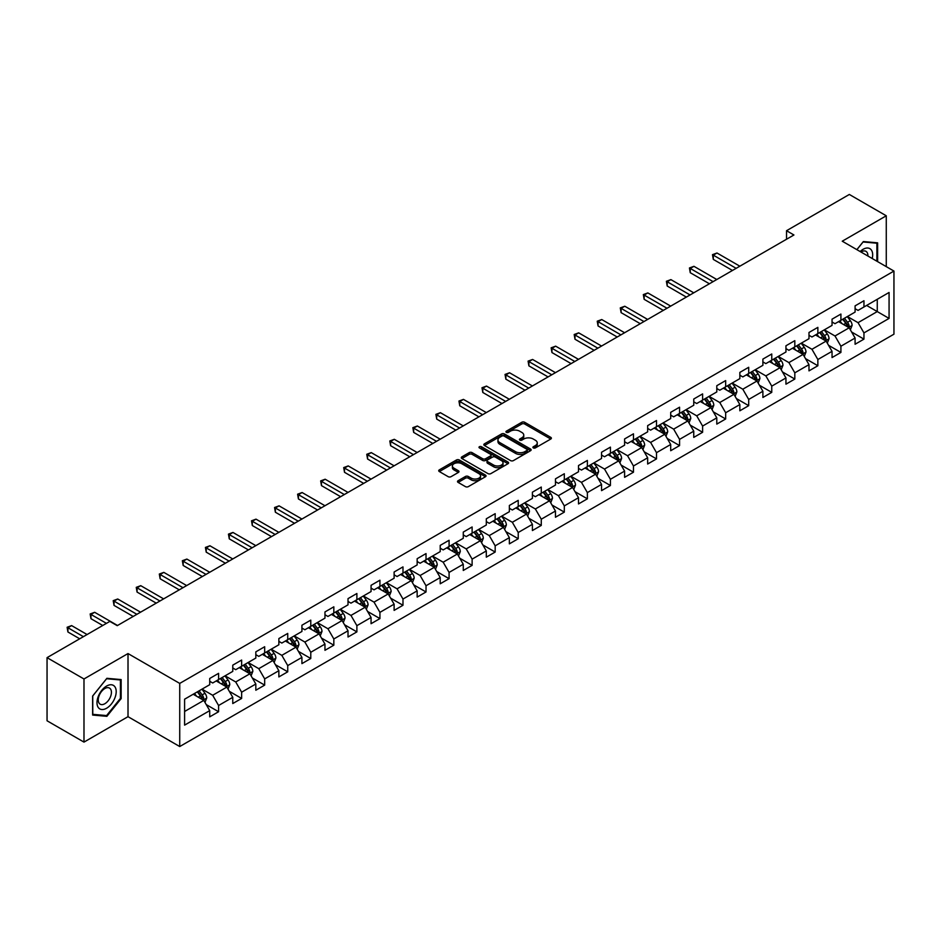 <?xml version="1.0" encoding="UTF-8"?>
<svg xmlns="http://www.w3.org/2000/svg" width="941" height="941" viewBox="0 0 941 941"><rect width="100%" height="100%" fill="white"/><g stroke="black" fill="none" stroke-linecap="round" stroke-linejoin="round"><path stroke-width="1.41" d="M533.335 447.916A1.435 0.823 0 0 0 535.37 447.916L550.779 439.024A2.047 1.188 0 0 0 551.379 438.188A2.047 1.188 0 0 0 550.779 437.353L524.666 422.274A2.047 1.188 0 0 0 521.773 422.274L506.364 431.178A1.435 0.823 0 0 0 505.94 431.754A1.435 0.823 0 0 0 506.364 432.342A1.435 0.823 0 0 0 508.387 432.342L510.387 431.19A6.563 3.788 0 0 1 519.667 431.19L521.843 432.448A6.563 3.788 0 0 1 523.761 435.13A6.563 3.788 0 0 1 521.843 437.812L519.844 438.965A1.435 0.823 0 0 0 519.432 439.541A1.435 0.823 0 0 0 519.844 440.129A1.435 0.823 0 0 0 521.879 440.129L523.866 438.976A6.563 3.788 0 0 1 533.159 438.976L535.335 440.235A6.563 3.788 0 0 1 537.252 442.917A6.563 3.788 0 0 1 535.335 445.599L533.335 446.752A1.435 0.823 0 0 0 532.912 447.328A1.435 0.823 0 0 0 533.335 447.916L533.335 446.752M458.102 480.722A2.047 1.188 0 0 0 457.502 481.557A2.047 1.188 0 0 0 458.102 482.392L465.43 486.626A2.047 1.188 0 0 0 468.324 486.626L485.438 476.746A2.047 1.188 0 0 0 486.038 475.911A2.047 1.188 0 0 0 485.438 475.064L459.337 459.996A2.047 1.188 0 0 0 456.432 459.996L439.318 469.877A2.047 1.188 0 0 0 438.718 470.712A2.047 1.188 0 0 0 439.318 471.547L448.163 476.664A2.047 1.188 0 0 0 451.068 476.664L458.396 472.429A2.047 1.188 0 0 0 458.996 471.594A2.047 1.188 0 0 0 458.396 470.759L454.009 468.218A5.481 3.164 0 0 1 452.398 465.983A5.481 3.164 0 0 1 455.785 463.054A5.481 3.164 0 0 1 461.76 463.748L478.945 473.664A5.481 3.164 0 0 1 480.557 475.911A5.481 3.164 0 0 1 477.169 478.828A5.481 3.164 0 0 1 471.194 478.146L468.324 476.487A2.047 1.188 0 0 0 465.43 476.487L458.102 480.722L458.102 482.392M128.011 653.56L83.984 678.979L47.05 657.653L47.05 720.782L83.984 742.108L128.011 716.677L179.731 746.542L179.731 683.413L128.011 653.56L128.011 716.677M886.269 266.632L886.269 215.783L842.242 241.202L893.95 271.067L179.731 683.413M886.269 215.783L849.335 194.458L786.535 230.71L786.535 239.249M47.05 657.653L109.838 621.401L117.237 625.659L793.922 234.979L786.535 230.71M510.528 460.584A2.047 1.188 0 0 0 513.433 460.584L530.548 450.704A2.047 1.188 0 0 0 531.147 449.869A2.047 1.188 0 0 0 530.548 449.033L504.435 433.954A2.047 1.188 0 0 0 501.541 433.954L484.427 443.834A2.047 1.188 0 0 0 483.827 444.67A2.047 1.188 0 0 0 484.427 445.516L510.528 460.584M479.992 448.234A1.435 0.823 0 0 1 481.451 448.434L507.964 463.737L490.884 473.605A2.047 1.188 0 0 1 487.979 473.605L461.878 458.538L461.878 456.856A2.047 1.188 0 0 0 461.278 457.691A2.047 1.188 0 0 0 461.878 458.538M461.878 456.856L469.194 452.633A2.047 1.188 0 0 1 472.1 452.633L482.686 458.738A2.047 1.188 0 0 0 485.58 458.738L490.449 455.938A2.047 1.188 0 0 0 491.049 455.103A2.047 1.188 0 0 0 490.449 454.256L479.416 447.892A1.435 0.823 0 0 1 479.004 447.316A1.435 0.823 0 0 1 479.886 446.552A1.435 0.823 0 0 1 481.451 446.728L507.987 462.043A2.047 1.188 0 0 1 508.587 462.89A2.047 1.188 0 0 1 507.987 463.725L507.987 462.043M179.731 746.542L893.95 334.184L893.95 271.067M206.255 704.609L218.583 711.737L218.583 705.503L232.768 697.316L232.768 703.55L241.637 698.434L241.637 692.2L255.823 684.013L255.823 690.235L264.68 685.119L264.68 678.896L278.865 670.71L278.865 676.932L287.734 671.815L287.734 665.581L301.92 657.394L301.92 663.628L310.777 658.512L310.777 652.278L324.963 644.091L324.963 650.313L333.832 645.197L333.832 638.974L348.017 630.788L348.017 637.01L356.886 631.893L356.886 625.671L371.06 617.472L371.06 623.707L379.929 618.59L379.929 612.356L394.114 604.169L394.114 610.391L402.983 605.275L402.983 599.052L417.157 590.866L417.157 597.088L426.026 591.971L426.026 585.749L440.212 577.551L440.212 583.785L449.08 578.668L449.08 572.434L463.266 564.247L463.266 570.469L472.123 565.353L472.123 559.13L486.309 550.944L486.309 557.166L495.178 552.049L495.178 545.827L509.363 537.629L509.363 543.863L518.22 538.746L518.22 532.512L532.406 524.325L532.406 530.548L541.275 525.431L541.275 519.209L555.461 511.022L555.461 517.244L564.318 512.127L564.318 505.905L578.503 497.707L578.503 503.941L587.372 498.824L587.372 492.59L601.558 484.403L601.558 490.637L610.415 485.509L610.415 479.287L624.601 471.1L624.601 477.322L633.469 472.206L633.469 465.983L647.655 457.785L647.655 464.019L656.512 458.902L656.512 452.668L670.698 444.481L670.698 450.715L679.567 445.587L679.567 439.365L693.752 431.178L693.752 437.4L702.609 432.284L702.609 426.061L716.795 417.863L716.795 424.097L725.664 418.98L725.664 412.746L739.849 404.559L739.849 410.794L748.707 405.665L748.707 399.443L762.892 391.256L762.892 397.478L771.761 392.362L771.761 386.139L785.947 377.953L785.947 384.175L794.816 379.058L794.816 372.824L808.989 364.637L808.989 370.872L817.858 365.743L817.858 359.521L832.044 351.334L832.044 357.556L840.913 352.44L840.913 346.217L855.087 338.031L855.087 344.253L863.956 339.136L863.956 332.902L889.069 318.411L889.069 292.475L877.259 299.297L877.259 311.577L889.069 318.411M218.583 711.737L209.725 716.854L209.725 710.631L184.601 725.123L184.601 699.198L209.725 684.695L209.725 678.473L218.583 673.344L218.583 679.578L232.768 671.392L232.768 665.158L241.637 660.041L241.637 666.263L255.823 658.077L255.823 651.854L264.68 646.738L264.68 652.96L278.865 644.773L278.865 638.551L287.734 633.422L287.734 639.657L301.92 631.47L301.92 625.236L310.777 620.119L310.777 626.353L324.963 618.155L324.963 611.932L333.832 606.816L333.832 613.038L348.017 604.851L348.017 598.629L356.886 593.5L356.886 599.735L371.06 591.548L371.06 585.314L379.929 580.197L379.929 586.431L394.114 578.233L394.114 572.01L402.983 566.894L402.983 573.116L417.157 564.929L417.157 558.707L426.026 553.579L426.026 559.813L440.212 551.626L440.212 545.392L449.08 540.275L449.08 546.509L463.266 538.311L463.266 532.088L472.123 526.972L472.123 533.194L486.309 525.007L486.309 518.785L495.178 513.668L495.178 519.891L509.363 511.704L509.363 505.47L518.22 500.353L518.22 506.587L532.406 498.389L532.406 492.167L541.275 487.05L541.275 493.272L555.461 485.085L555.461 478.863L564.318 473.746L564.318 479.969L578.503 471.782L578.503 465.548L587.372 460.431L587.372 466.665L601.558 458.467L601.558 452.245L610.415 447.128L610.415 453.35L624.601 445.164L624.601 438.941L633.469 433.825L633.469 440.047L647.655 431.86L647.655 425.626L656.512 420.509L656.512 426.744L670.698 418.545L670.698 412.323L679.567 407.206L679.567 413.428L693.752 405.242L693.752 399.019L702.609 393.903L702.609 400.125L716.795 391.938L716.795 385.704L725.664 380.587L725.664 386.822L739.849 378.635L739.849 372.401L748.707 367.284L748.707 373.506L762.892 365.32L762.892 359.097L771.761 353.981L771.761 360.203L785.947 352.016L785.947 345.782L794.816 340.666L794.816 346.9L808.989 338.713L808.989 332.479L817.858 327.362L817.858 333.585L832.044 325.398L832.044 319.175L840.913 314.059L840.913 320.281L855.087 312.094L855.087 305.86L863.956 300.744L863.956 306.978L889.069 292.475M216.218 680.943L226.863 687.083L212.678 695.27L202.044 689.13M209.725 681.284L212.678 682.99L218.583 679.578M212.678 695.27L218.583 705.503M226.863 687.083L232.768 697.316M239.273 667.639L249.906 673.78L235.721 681.966L225.087 675.826M232.768 667.981L235.721 669.686L241.637 666.263M235.721 681.966L241.637 692.2M249.906 673.78L255.823 684.013M262.316 654.324L272.961 660.464L258.775 668.663L248.142 662.511M255.823 654.665L258.775 656.371L264.68 652.96M258.775 668.663L264.68 678.896M272.961 660.464L278.865 670.71M285.37 641.021L296.003 647.161L281.829 655.348L271.184 649.208M278.865 641.362L281.829 643.068L287.734 639.657M281.829 655.348L287.734 665.581M296.003 647.161L301.92 657.394M308.413 627.718L319.058 633.858L304.872 642.044L294.239 635.904M301.92 628.059L304.872 629.764L310.777 626.353M304.872 642.044L310.777 652.278M319.058 633.858L324.963 644.091M331.467 614.402L342.101 620.542L327.927 628.741L317.282 622.589M324.963 614.744L327.927 616.449L333.832 613.038M327.927 628.741L333.832 638.974M342.101 620.542L348.017 630.788M354.522 601.099L365.155 607.239L350.969 615.426L340.336 609.286M348.017 601.44L350.969 603.146L356.886 599.735M350.969 615.426L356.886 625.671M365.155 607.239L371.06 617.472M377.564 587.796L388.198 593.936L374.024 602.122L363.379 595.982M371.06 588.137L374.024 589.842L379.929 586.431M374.024 602.122L379.929 612.356M388.198 593.936L394.114 604.169M400.619 574.481L411.252 580.621L397.067 588.819L386.433 582.667M394.114 574.822L397.067 576.527L402.983 573.116M397.067 588.819L402.983 599.052M411.252 580.621L417.157 590.866M423.662 561.177L434.307 567.317L420.121 575.504L409.476 569.364M417.157 561.518L420.121 563.224L426.026 559.813M420.121 575.504L426.026 585.749M434.307 567.317L440.212 577.551M446.716 547.874L457.35 554.014L443.164 562.2L432.531 556.06M440.212 548.215L443.164 549.92L449.08 546.509M443.164 562.2L449.08 572.434M457.35 554.014L463.266 564.247M469.759 534.559L480.404 540.699L466.218 548.897L455.573 542.745M463.266 534.9L466.218 536.605L472.123 533.194M466.218 548.897L472.123 559.13M480.404 540.699L486.309 550.944M492.813 521.255L503.447 527.395L489.261 535.582L478.628 529.442M486.309 521.596L489.261 523.302L495.178 519.891M489.261 535.582L495.178 545.827M503.447 527.395L509.363 537.629M515.856 507.952L526.501 514.092L512.316 522.279L501.671 516.139M509.363 508.293L512.316 509.998L518.22 506.587M512.316 522.279L518.22 532.512M526.501 514.092L532.406 524.325M538.911 494.637L549.544 500.777L535.358 508.975L524.725 502.835M532.406 494.978L535.358 496.683L541.275 493.272M535.358 508.975L541.275 519.209M549.544 500.777L555.461 511.022M561.953 481.333L572.599 487.473L558.413 495.66L547.768 489.52M555.461 481.674L558.413 483.38L564.318 479.969M558.413 495.66L564.318 505.905M572.599 487.473L578.503 497.707M585.008 468.03L595.641 474.17L581.456 482.357L570.822 476.217M578.503 468.371L581.456 470.077L587.372 466.665M581.456 482.357L587.372 492.59M595.641 474.17L601.558 484.403M608.051 454.715L618.696 460.867L604.51 469.053L593.865 462.913M601.558 455.056L604.51 456.761L610.415 453.35M604.51 469.053L610.415 479.287M618.696 460.867L624.601 471.1M631.105 441.411L641.738 447.551L627.553 455.738L616.92 449.598M624.601 441.752L627.553 443.458L633.469 440.047M627.553 455.738L633.469 465.983M641.738 447.551L647.655 457.785M654.148 428.108L664.793 434.248L650.607 442.435L639.974 436.295M647.655 428.449L650.607 430.155L656.512 426.744M650.607 442.435L656.512 452.668M664.793 434.248L670.698 444.481M677.202 414.793L687.836 420.945L673.65 429.131L663.017 422.991M670.698 415.134L673.65 416.839L679.567 413.428M673.65 429.131L679.567 439.365M687.836 420.945L693.752 431.178M700.245 401.489L710.89 407.629L696.705 415.816L686.071 409.676M693.752 401.831L696.705 403.536L702.609 400.125M696.705 415.816L702.609 426.061M710.89 407.629L716.795 417.863M723.3 388.186L733.933 394.326L719.759 402.513L709.114 396.373M716.795 388.527L719.759 390.233L725.664 386.822M719.759 402.513L725.664 412.746M733.933 394.326L739.849 404.559M746.342 374.871L756.987 381.023L742.802 389.209L732.169 383.069M739.849 375.212L742.802 376.918L748.707 373.506M742.802 389.209L748.707 399.443M756.987 381.023L762.892 391.256M769.397 361.567L780.03 367.708L765.856 375.894L755.211 369.754M762.892 361.909L765.856 363.614L771.761 360.203M765.856 375.894L771.761 386.139M780.03 367.708L785.947 377.953M792.451 348.264L803.085 354.404L788.899 362.591L778.266 356.451M785.947 348.605L788.899 350.311L794.816 346.9M788.899 362.591L794.816 372.824M803.085 354.404L808.989 364.637M815.494 334.949L826.127 341.101L811.954 349.287L801.309 343.147M808.989 335.29L811.954 337.007L817.858 333.585M811.954 349.287L817.858 359.521M826.127 341.101L832.044 351.334M838.549 321.646L849.182 327.786L834.996 335.984L824.363 329.832M832.044 321.987L834.996 323.692L840.913 320.281M834.996 335.984L840.913 346.217M849.182 327.786L855.087 338.031M866.614 305.437L877.259 311.577L858.051 322.669L847.406 316.529M855.087 308.683L858.051 310.389L863.956 306.978M858.051 322.669L863.956 332.902M83.984 678.979L83.984 742.108M184.601 711.478L203.809 700.386L193.176 694.246M203.809 700.386L209.725 710.631M851.617 332.008L863.956 339.136M828.574 345.323L840.913 352.44M805.52 358.627L817.858 365.743M782.477 371.93L794.816 379.058M759.422 385.245L771.761 392.362M736.38 398.549L748.707 405.665M713.325 411.852L725.664 418.98M690.282 425.167L702.609 432.284M667.228 438.471L679.567 445.587M644.185 451.774L656.512 458.902M621.131 465.089L633.469 472.206M598.076 478.393L610.415 485.509M575.033 491.696L587.372 498.824M551.979 504.999L564.318 512.127M528.936 518.315L541.275 525.431M505.882 531.618L518.22 538.746M482.839 544.921L495.178 552.049M459.784 558.236L472.123 565.353M436.742 571.54L449.08 578.668M413.687 584.843L426.026 591.971M390.644 598.158L402.983 605.275M367.59 611.462L379.929 618.59M344.547 624.765L356.886 631.893M321.493 638.08L333.832 645.197M298.45 651.384L310.777 658.512M275.395 664.687L287.734 671.815M252.353 678.002L264.68 685.119M229.298 691.306L241.637 698.434M877.624 261.633L877.624 242.837L863.368 241.555L856.863 249.647M92.63 715.054L106.886 716.324L121.142 698.598L121.142 679.578L106.886 678.308L92.63 696.046L92.63 715.054M120.413 698.163L121.142 698.598M105.38 715.454L106.886 716.324M533.912 448.116L535.335 447.304A6.563 3.788 0 0 0 537.252 444.623L537.252 442.917M523.761 435.13L523.761 436.836A6.563 3.788 0 0 1 521.843 439.518L520.42 440.329M550.744 439.035L524.666 423.979A2.047 1.188 0 0 0 521.773 423.979L506.928 432.542M530.512 450.715L504.435 435.659A2.047 1.188 0 0 0 501.541 435.659L484.45 445.528L484.427 443.834M526.913 450.457A1.435 0.823 0 0 0 527.336 449.869A1.435 0.823 0 0 0 526.913 449.28L504 436.048A1.435 0.823 0 0 0 501.976 436.048L499.871 437.259A6.563 3.788 0 0 0 497.954 439.941A6.563 3.788 0 0 0 499.871 442.623L515.539 451.668A6.563 3.788 0 0 0 524.819 451.668L526.913 450.457L526.913 452.162A1.435 0.823 0 0 0 527.336 451.574L527.336 449.869M497.954 439.941L497.954 441.647A6.563 3.788 0 0 0 499.871 444.328L499.871 442.623M526.913 452.162L524.819 453.374A6.563 3.788 0 0 1 515.539 453.374L499.871 444.328M461.902 458.549L469.194 454.338L469.194 452.633M491.049 455.103L491.049 456.808A2.047 1.188 0 0 1 490.449 457.644L485.58 460.443A2.047 1.188 0 0 1 482.686 460.443L472.1 454.338A2.047 1.188 0 0 0 469.194 454.338M493.672 465.089A5.481 3.164 0 0 0 499.647 465.771A5.481 3.164 0 0 0 503.035 462.843A5.481 3.164 0 0 0 501.424 460.608L495.378 457.114A2.047 1.188 0 0 0 492.472 457.114L487.614 459.914A2.047 1.188 0 0 0 487.015 460.749A2.047 1.188 0 0 0 487.614 461.584L493.672 465.089L493.672 466.795A5.481 3.164 0 0 0 499.647 467.477A5.481 3.164 0 0 0 503.035 464.548L503.035 462.843M487.015 460.749L487.015 462.454A2.047 1.188 0 0 0 487.614 463.29L487.614 461.584M493.672 466.795L487.614 463.29M480.557 475.911L480.557 477.616A5.481 3.164 0 0 1 477.169 480.533A5.481 3.164 0 0 1 471.194 479.851L468.324 478.193A2.047 1.188 0 0 0 465.43 478.193L458.126 482.415M452.398 465.983L452.398 467.689A5.481 3.164 0 0 0 454.009 469.935L454.009 468.218M458.396 470.759L458.396 472.429L454.009 469.935M485.438 475.064L485.438 476.746L459.337 461.702A2.047 1.188 0 0 0 456.432 461.702L439.353 471.57L439.318 469.877M850.346 329.809L852.111 325.386A5.54 3.199 -120 0 0 850.335 320.669L847.288 316.599M841.972 323.633L839.901 320.857M739.849 266.197L716.995 253L713.302 255.14L713.302 259.398L732.463 270.467M842.713 319.246L845.759 323.316A5.54 3.199 60 0 1 847.347 326.645L849.123 325.621A5.54 3.199 -120 0 0 847.535 322.293L844.489 318.223M843.101 319.023L846.477 323.539A2.823 1.623 60 0 1 846.994 324.386L849.123 325.621M713.302 259.398L712.49 254.67L736.156 268.338M712.49 254.67L716.995 253M875.965 242.684L876.883 243.213L876.883 261.21M856.886 249.671L863.073 241.978L876.883 243.213M872.213 258.516A13.586 7.846 120 0 0 869.86 248.636A13.586 7.846 120 0 0 860.133 251.541M867.884 256.011A9.292 5.364 120 0 0 865.967 251.341A9.292 5.364 120 0 0 860.968 252.012M106.592 708.244A13.586 7.846 120 0 0 116.202 691.6A13.586 7.846 120 0 0 106.592 686.06A13.586 7.846 120 0 0 96.994 702.692A13.586 7.846 120 0 0 106.592 708.244M104.839 703.727A9.292 5.364 120 0 0 110.92 695.54A9.292 5.364 120 0 0 109.497 688.083A9.292 5.364 120 0 0 104.839 688.541A9.292 5.364 120 0 0 98.77 696.74A9.292 5.364 120 0 0 100.193 704.186A9.292 5.364 120 0 0 104.839 703.727M92.783 695.917L106.592 678.732L120.413 679.967L120.413 698.387L106.592 715.572L92.783 714.337L92.747 695.893M119.495 679.437L120.413 679.967M827.304 343.124L829.056 338.689A5.54 3.199 -120 0 0 827.292 333.973L824.245 329.903M818.929 336.937L816.859 334.173M716.795 279.512L693.94 266.315L690.247 268.444L690.247 272.714L709.408 283.77M825.281 340.607L826.069 338.925A5.54 3.199 -120 0 0 824.481 335.596L821.434 331.526M820.046 332.326L823.434 336.843A2.823 1.623 60 0 1 823.94 337.701L826.069 338.925M819.658 332.549L822.716 336.619A5.54 3.199 60 0 1 824.292 339.948M690.247 272.714L689.435 267.973L713.102 281.641M689.435 267.973L693.94 266.315M804.249 356.427L806.014 351.993A5.54 3.199 -120 0 0 804.237 347.288L801.191 343.206M795.874 350.24L793.804 347.476M693.752 292.816L670.898 279.618L667.204 281.747L667.204 286.017L686.365 297.085M796.615 345.853L799.662 349.923A5.54 3.199 60 0 1 801.25 353.263L803.014 352.228A5.54 3.199 -120 0 0 801.438 348.899L798.38 344.829M797.003 345.629L800.379 350.146A2.823 1.623 60 0 1 800.897 351.005L803.014 352.228M667.204 286.017L666.381 281.277L690.059 294.945M666.381 281.277L670.898 279.618M781.206 369.731L782.959 365.308A5.54 3.199 -120 0 0 781.195 360.591L778.148 356.521M772.832 363.544L770.761 360.779M670.698 306.119L647.843 292.922L644.15 295.062L644.15 299.32L663.311 310.389M779.183 367.213L779.971 365.543A5.54 3.199 -120 0 0 778.383 362.214L775.337 358.145M773.949 358.944L777.337 363.461A2.823 1.623 60 0 1 777.842 364.308L779.971 365.543M773.561 359.168L776.607 363.238A5.54 3.199 60 0 1 778.195 366.567M644.15 299.32L643.338 294.592L667.004 308.26M643.338 294.592L647.843 292.922M758.152 383.034L759.916 378.611A5.54 3.199 -120 0 0 758.14 373.895L755.094 369.825M749.777 376.859L747.707 374.095M647.655 319.434L624.8 306.237L621.095 308.366L621.095 312.635L640.268 323.692M750.518 372.471L753.565 376.541A5.54 3.199 60 0 1 755.153 379.87L756.917 378.847A5.54 3.199 -120 0 0 755.341 375.518L752.282 371.448M750.894 372.248L754.282 376.765A2.823 1.623 60 0 1 754.8 377.623L756.917 378.847M621.095 312.635L620.284 307.895L643.962 321.563M620.284 307.895L624.8 306.237M735.109 396.349L736.862 391.915A5.54 3.199 -120 0 0 735.097 387.21L732.051 383.128M726.734 390.162L724.652 387.398M624.601 332.738L601.746 319.54L598.053 321.669L598.053 325.939L617.214 337.007M733.086 393.832L733.874 392.15A5.54 3.199 -120 0 0 732.286 388.821L729.24 384.751M727.852 385.551L731.239 390.068A2.823 1.623 60 0 1 731.745 390.927L733.874 392.15M727.464 385.775L730.51 389.845A5.54 3.199 60 0 1 732.098 393.173M598.053 325.939L597.241 321.199L620.907 334.867M597.241 321.199L601.746 319.54M712.055 409.653L713.807 405.23A5.54 3.199 -120 0 0 712.043 400.513L708.996 396.443M703.68 403.466L701.61 400.701M601.558 346.041L578.691 332.843L574.998 334.984L574.998 339.242L594.171 350.311M704.421 399.09L707.467 403.16A5.54 3.199 60 0 1 709.055 406.488L710.82 405.465A5.54 3.199 -120 0 0 709.243 402.136L706.185 398.067M704.797 398.866L708.185 403.383A2.823 1.623 60 0 1 708.702 404.23L710.82 405.465M574.998 339.242L574.186 334.514L597.864 348.182M574.186 334.514L578.691 332.843M689.012 422.956L690.765 418.533A5.54 3.199 -120 0 0 689 413.817L685.942 409.747M680.637 416.781L678.555 414.016M578.503 359.356L555.649 346.159L551.955 348.288L551.955 352.557L571.116 363.614M686.977 420.439L687.777 418.769A5.54 3.199 -120 0 0 686.189 415.44L683.142 411.37M681.755 412.17L685.142 416.687A2.823 1.623 60 0 1 685.648 417.545L687.777 418.769M681.366 412.393L684.413 416.463A5.54 3.199 60 0 1 686.001 419.792M551.955 352.557L551.144 347.817L574.81 361.485M551.144 347.817L555.649 346.159M665.957 436.271L667.71 431.837A5.54 3.199 -120 0 0 665.946 427.12L662.899 423.05M657.583 430.084L655.512 427.32M555.461 372.66L532.594 359.462L528.901 361.591L528.901 365.861L548.074 376.918M658.324 425.697L661.37 429.766A5.54 3.199 60 0 1 662.958 433.095L664.722 432.072A5.54 3.199 -120 0 0 663.146 428.743L660.088 424.673M658.7 425.473L662.088 429.99A2.823 1.623 60 0 1 662.605 430.849L664.722 432.072M528.901 365.861L528.089 361.121L551.767 374.789M528.089 361.121L532.594 359.462M642.915 449.575L644.667 445.152A5.54 3.199 -120 0 0 642.903 440.435L639.845 436.365M634.54 443.387L632.458 440.623M532.406 385.963L509.551 372.765L505.858 374.906L505.858 379.164L525.019 390.233M635.269 439.012L638.316 443.082A5.54 3.199 60 0 1 639.904 446.41L641.68 445.387A5.54 3.199 -120 0 0 640.092 442.058L637.045 437.988M635.657 438.788L639.033 443.305A2.823 1.623 60 0 1 639.551 444.152L641.68 445.387M505.858 379.164L505.046 374.436L528.713 388.092M505.046 374.436L509.551 372.765M619.86 462.878L621.613 458.455A5.54 3.199 -120 0 0 619.848 453.738L616.802 449.669M611.485 456.703L609.415 453.938M509.363 399.278L486.497 386.081L482.804 388.21L482.804 392.479L501.965 403.536M612.226 452.315L615.273 456.385A5.54 3.199 60 0 1 616.861 459.714L618.625 458.69A5.54 3.199 -120 0 0 617.049 455.362L613.991 451.292M612.603 452.092L615.99 456.608A2.823 1.623 60 0 1 616.508 457.467L618.625 458.69M482.804 392.479L481.992 387.739L505.658 401.407M481.992 387.739L486.497 386.081M596.806 476.193L598.57 471.759A5.54 3.199 -120 0 0 596.806 467.042L593.747 462.972M588.431 470.006L586.361 467.242M486.309 412.581L463.454 399.384L459.761 401.513L459.761 405.783L478.922 416.839M594.783 473.676L595.582 471.994A5.54 3.199 -120 0 0 593.994 468.665L590.948 464.595M589.56 465.395L592.936 469.912A2.823 1.623 60 0 1 593.453 470.771L595.582 471.994M589.172 465.619L592.218 469.688A5.54 3.199 60 0 1 593.806 473.017M459.761 405.783L458.949 401.042L482.615 414.71M458.949 401.042L463.454 399.384M573.763 489.496L575.516 485.074A5.54 3.199 -120 0 0 573.751 480.357L570.705 476.287M565.388 483.309L563.318 480.545M463.254 425.885L440.4 412.687L436.706 414.828L436.706 419.086L455.867 430.155M571.74 486.979L572.528 485.309A5.54 3.199 -120 0 0 570.94 481.98L567.894 477.899M566.506 478.71L569.893 483.227A2.823 1.623 60 0 1 570.399 484.074L572.528 485.309M566.117 478.934L569.176 483.004A5.54 3.199 60 0 1 570.752 486.332M436.706 419.086L435.895 414.358L459.561 428.014M435.895 414.358L440.4 412.687M550.708 502.8L552.473 498.377A5.54 3.199 -120 0 0 550.708 493.66L547.65 489.591M542.334 496.625L540.263 493.86M440.212 439.188L417.357 426.002L413.664 428.131L413.664 432.401L432.825 443.458M548.685 500.283L549.485 498.612A5.54 3.199 -120 0 0 547.897 495.284L544.851 491.214M543.463 492.014L546.839 496.53A2.823 1.623 60 0 1 547.356 497.389L549.485 498.612M543.075 492.237L546.121 496.307A5.54 3.199 60 0 1 547.709 499.636M413.664 432.401L412.852 427.661L436.518 441.329M412.852 427.661L417.357 426.002M527.666 516.115L529.418 511.681A5.54 3.199 -120 0 0 527.654 506.964L524.607 502.894M519.291 509.928L517.221 507.164M417.157 452.503L394.303 439.306L390.609 441.435L390.609 445.705L409.77 456.761M525.643 513.598L526.431 511.916A5.54 3.199 -120 0 0 524.843 508.587L521.796 504.517M520.408 505.317L523.796 509.834A2.823 1.623 60 0 1 524.302 510.692L526.431 511.916M520.02 505.54L523.078 509.61A5.54 3.199 60 0 1 524.655 512.939M390.609 445.705L389.797 440.964L413.464 454.632M389.797 440.964L394.303 439.306M504.611 529.418L506.376 524.996A5.54 3.199 -120 0 0 504.611 520.279L501.553 516.209M496.236 523.231L494.166 520.467M394.114 465.807L371.26 452.609L367.566 454.75L367.566 459.008L386.727 470.077M496.977 518.844L500.024 522.925A5.54 3.199 60 0 1 501.612 526.254L503.388 525.231A5.54 3.199 -120 0 0 501.8 521.902L498.754 517.821M497.366 518.632L500.741 523.137A2.823 1.623 60 0 1 501.259 523.996L503.388 525.231M367.566 459.008L366.755 454.28L390.421 467.936M366.755 454.28L371.26 452.609M481.569 542.722L483.321 538.299A5.54 3.199 -120 0 0 481.557 533.582L478.51 529.512M473.194 536.546L471.123 533.782M371.06 479.11L348.205 465.924L344.512 468.053L344.512 472.311L363.673 483.38M479.545 540.205L480.333 538.534A5.54 3.199 -120 0 0 478.746 535.206L475.699 531.136M474.311 531.936L477.699 536.452A2.823 1.623 60 0 1 478.204 537.311L480.333 538.534M473.923 532.159L476.981 536.229A5.54 3.199 60 0 1 478.557 539.558M344.512 472.311L343.7 467.583L367.366 481.251M343.7 467.583L348.205 465.924M458.514 556.037L460.278 551.602A5.54 3.199 -120 0 0 458.502 546.886L455.456 542.816M450.139 549.85L448.069 547.086M348.017 492.425L325.163 479.228L321.469 481.357L321.469 485.627L340.63 496.683M456.491 553.52L457.291 551.838A5.54 3.199 -120 0 0 455.703 548.509L452.656 544.439M451.268 545.239L454.644 549.756A2.823 1.623 60 0 1 455.162 550.614L457.291 551.838M450.88 545.462L453.927 549.532A5.54 3.199 60 0 1 455.515 552.861M321.469 485.627L320.658 480.886L344.324 494.554M320.658 480.886L325.163 479.228M435.471 569.34L437.224 564.918A5.54 3.199 -120 0 0 435.46 560.201L432.413 556.131M427.096 563.153L425.026 560.389M324.963 505.729L302.108 492.531L298.415 494.672L298.415 498.93L317.576 509.998M433.448 566.823L434.236 565.153A5.54 3.199 -120 0 0 432.648 561.824L429.602 557.742M428.214 558.554L431.601 563.059A2.823 1.623 60 0 1 432.107 563.918L434.236 565.153M427.826 558.766L430.884 562.847A5.54 3.199 60 0 1 432.46 566.176M298.415 498.93L297.603 494.201L321.269 507.858M297.603 494.201L302.108 492.531M412.417 582.644L414.181 578.221A5.54 3.199 -120 0 0 412.405 573.504L409.359 569.434M404.042 576.468L401.972 573.704M301.92 519.032L279.065 505.846L275.372 507.975L275.372 512.233L294.533 523.302M404.783 572.081L407.829 576.151A5.54 3.199 60 0 1 409.417 579.48L411.193 578.456A5.54 3.199 -120 0 0 409.606 575.127L406.559 571.058M405.171 571.857L408.547 576.374A2.823 1.623 60 0 1 409.064 577.233L411.193 578.456M275.372 512.233L274.56 507.505L298.226 521.173M274.56 507.505L279.065 505.846M389.374 595.959L391.127 591.524A5.54 3.199 -120 0 0 389.362 586.808L386.316 582.738M380.999 589.772L378.929 587.008M278.865 532.347L256.011 519.15L252.317 521.279L252.317 525.548L271.478 536.605M387.351 593.442L388.139 591.76A5.54 3.199 -120 0 0 386.551 588.431L383.505 584.361M382.117 585.161L385.504 589.678A2.823 1.623 60 0 1 386.01 590.536L388.139 591.76M381.728 585.384L384.787 589.454A5.54 3.199 60 0 1 386.363 592.783M252.317 525.548L251.506 520.808L275.172 534.476M251.506 520.808L256.011 519.15M366.32 609.262L368.084 604.84A5.54 3.199 -120 0 0 366.308 600.123L363.261 596.053M357.945 603.075L355.874 600.311M255.823 545.651L232.968 532.453L229.275 534.582L229.275 538.852L248.436 549.92M358.686 598.688L361.732 602.758A5.54 3.199 60 0 1 363.32 606.098L365.084 605.075A5.54 3.199 -120 0 0 363.508 601.734L360.45 597.664M359.074 598.464L362.45 602.981A2.823 1.623 60 0 1 362.967 603.84L365.084 605.075M229.275 538.852L228.451 534.123L252.129 547.78M228.451 534.123L232.968 532.453M343.277 622.566L345.029 618.143A5.54 3.199 -120 0 0 343.265 613.426L340.219 609.356M334.902 616.39L332.832 613.626M232.768 558.954L209.914 545.768L206.22 547.897L206.22 552.155L225.381 563.224M341.254 620.048L342.042 618.378A5.54 3.199 -120 0 0 340.454 615.049L337.407 610.98M336.019 611.779L339.407 616.296A2.823 1.623 60 0 1 339.913 617.155L342.042 618.378M335.631 612.003L338.678 616.073A5.54 3.199 60 0 1 340.266 619.401M206.22 552.155L205.409 547.427L229.075 561.095M205.409 547.427L209.914 545.768M320.222 635.881L321.987 631.446A5.54 3.199 -120 0 0 320.211 626.73L317.164 622.66M311.847 629.694L309.777 626.929M209.725 572.269L186.871 559.072L183.177 561.201L183.177 565.47L202.339 576.527M312.588 625.306L315.635 629.376A5.54 3.199 60 0 1 317.223 632.705L318.987 631.682A5.54 3.199 -120 0 0 317.411 628.353L314.353 624.283M312.965 625.083L316.352 629.6A2.823 1.623 60 0 1 316.87 630.458L318.987 631.682M183.177 565.47L182.354 560.73L206.032 574.398M182.354 560.73L186.871 559.072M297.18 649.184L298.932 644.75A5.54 3.199 -120 0 0 297.168 640.045L294.121 635.975M288.805 642.997L286.734 640.233M186.671 585.573L163.816 572.375L160.123 574.504L160.123 578.774L179.284 589.842M289.534 638.61L292.58 642.679A5.54 3.199 60 0 1 294.168 646.02L295.945 644.997A5.54 3.199 -120 0 0 294.357 641.656L291.31 637.586M289.922 638.386L293.31 642.903A2.823 1.623 60 0 1 293.815 643.762L295.945 644.997M160.123 578.774L159.311 574.045L182.977 587.702M159.311 574.045L163.816 572.375M274.125 662.488L275.889 658.065A5.54 3.199 -120 0 0 274.113 653.348L271.067 649.278M265.75 656.312L263.68 653.536M163.628 598.876L140.762 585.678L137.068 587.819L137.068 592.077L156.241 603.146M266.491 651.925L269.538 655.995A5.54 3.199 60 0 1 271.126 659.323L272.89 658.3A5.54 3.199 -120 0 0 271.314 654.971L268.256 650.901M266.868 651.701L270.255 656.218A2.823 1.623 60 0 1 270.773 657.077L272.89 658.3M137.068 592.077L136.257 587.349L159.935 601.017M136.257 587.349L140.762 585.678M251.082 675.803L252.835 671.368A5.54 3.199 -120 0 0 251.071 666.651L248.024 662.582M242.707 669.616L240.625 666.851M140.574 612.191L117.719 598.994L114.026 601.123L114.026 605.392L133.187 616.449M249.047 673.285L249.847 671.603A5.54 3.199 -120 0 0 248.259 668.275L245.213 664.205M243.825 665.005L247.212 669.522A2.823 1.623 60 0 1 247.718 670.38L249.847 671.603M243.437 665.228L246.483 669.298A5.54 3.199 60 0 1 248.071 672.627M114.026 605.392L113.214 600.652L136.88 614.32M113.214 600.652L117.719 598.994M228.028 689.106L229.78 684.672A5.54 3.199 -120 0 0 228.016 679.967L224.97 675.897M219.653 682.919L217.583 680.155M117.531 625.494L94.665 612.297L90.971 614.426L90.971 618.696L102.745 625.494M220.394 678.532L223.44 682.601A5.54 3.199 60 0 1 225.028 685.942L226.793 684.919A5.54 3.199 -120 0 0 225.217 681.578L222.158 677.508M220.77 678.308L224.158 682.825A2.823 1.623 60 0 1 224.676 683.684L226.793 684.919M90.971 618.696L90.16 613.967L106.439 623.365M90.16 613.967L94.665 612.297M204.985 702.409L206.738 697.987A5.54 3.199 -120 0 0 204.973 693.27L201.915 689.2M196.61 696.234L194.528 693.458M87.09 634.54L71.622 625.6L67.928 627.741L67.928 631.999L79.703 638.798M202.95 699.892L203.75 698.222A5.54 3.199 -120 0 0 202.162 694.893L199.116 690.823M197.728 691.623L201.103 696.14A2.823 1.623 60 0 1 201.621 696.999L203.75 698.222M197.339 691.847L200.386 695.917A5.54 3.199 60 0 1 201.974 699.245M67.928 631.999L67.117 627.271L83.396 636.669M67.117 627.271L71.622 625.6M535.335 447.304L535.335 445.599M519.844 440.129L519.844 438.965M521.843 439.518L521.843 437.812M506.364 432.342L506.364 431.178M521.773 423.979L521.773 422.274M524.666 423.979L524.666 422.274M550.779 439.024L550.779 437.353M501.541 435.659L501.541 433.954M504.435 435.659L504.435 433.954M530.548 450.704L530.548 449.033M515.539 453.374L515.539 451.668M524.819 453.374L524.819 451.668M472.1 454.338L472.1 452.633M482.686 460.443L482.686 458.738M485.58 460.443L485.58 458.738M490.449 457.644L490.449 455.938M481.451 448.434L481.451 446.728M465.43 478.193L465.43 476.487M468.324 478.193L468.324 476.487M471.194 479.851L471.194 478.146M456.432 461.702L456.432 459.996M459.337 461.702L459.337 459.996M848.641 327.468L852.076 325.492M847.535 322.293L850.335 320.669M843.595 324.563L845.759 323.316M825.586 340.783L829.021 338.795M824.481 335.596L827.292 333.973M820.54 337.866L822.716 336.619M802.532 354.087L805.978 352.11M801.438 348.899L804.237 347.288M797.498 351.181L799.662 349.923M779.489 367.39L782.924 365.414M778.383 362.214L781.195 360.591M774.443 364.485L776.607 363.238M756.435 380.705L759.869 378.717M755.341 375.518L758.14 373.895M751.4 377.788L753.565 376.541M733.392 394.008L736.827 392.021M732.286 388.821L735.097 387.21M728.346 391.103L730.51 389.845M710.337 407.312L713.772 405.336M709.243 402.136L712.043 400.513M705.303 404.407L707.467 403.16M687.295 420.627L690.729 418.639M686.189 415.44L689 413.817M682.249 417.71L684.413 416.463M664.24 433.93L667.675 431.943M663.146 428.743L665.946 427.12M659.206 431.025L661.37 429.766M641.197 447.234L644.632 445.258M640.092 442.058L642.903 440.435M636.151 444.328L638.316 443.082M618.143 460.549L621.578 458.561M617.049 455.362L619.848 453.738M613.109 457.632L615.273 456.385M595.1 473.852L598.535 471.864M593.994 468.665L596.806 467.042M590.054 470.947L592.218 469.688M572.046 487.156L575.48 485.18M570.94 481.98L573.751 480.357M567.011 484.25L569.176 483.004M549.003 500.471L552.438 498.483M547.897 495.284L550.708 493.66M543.957 497.554L546.121 496.307M525.948 513.774L529.383 511.786M524.843 508.587L527.654 506.964M520.914 510.869L523.078 509.61M502.906 527.078L506.34 525.102M501.8 521.902L504.611 520.279M497.86 524.172L500.024 522.925M479.851 540.393L483.286 538.405M478.746 535.206L481.557 533.582M474.817 537.476L476.981 536.229M456.808 553.696L460.243 551.708M455.703 548.509L458.502 546.886M451.762 550.779L453.927 549.532M433.754 567L437.189 565.023M432.648 561.824L435.46 560.201M428.708 564.094L430.884 562.847M410.711 580.315L414.146 578.327M409.606 575.127L412.405 573.504M405.665 577.398L407.829 576.151M387.657 593.618L391.091 591.63M386.551 588.431L389.362 586.808M382.611 590.701L384.787 589.454M364.602 606.921L368.049 604.945M363.508 601.734L366.308 600.123M359.568 604.016L361.732 602.758M341.559 620.237L344.994 618.249M340.454 615.049L343.265 613.426M336.513 617.32L338.678 616.073M318.505 633.54L321.94 631.552M317.411 628.353L320.211 626.73M313.471 630.623L315.635 629.376M295.462 646.843L298.897 644.867M294.357 641.656L297.168 640.045M290.416 643.938L292.58 642.679M272.408 660.159L275.842 658.171M271.314 654.971L274.113 653.348M267.373 657.241L269.538 655.995M249.365 673.462L252.8 671.474M248.259 668.275L251.071 666.651M244.319 670.545L246.483 669.298M226.311 686.765L229.745 684.789M225.217 681.578L228.016 679.967M221.276 683.86L223.44 682.601M203.268 700.069L206.702 698.093M202.162 694.893L204.973 693.27M198.222 697.163L200.386 695.917"/></g></svg>
